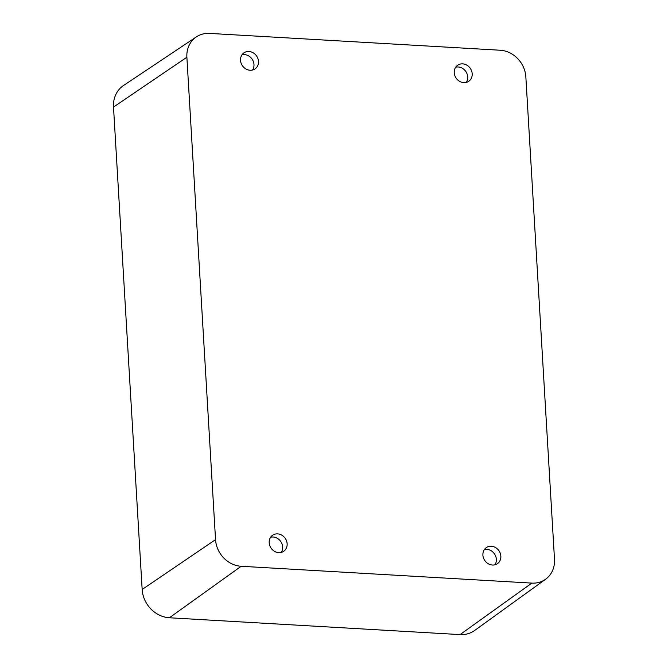 <?xml version="1.0" encoding="UTF-8"?>
<svg xmlns="http://www.w3.org/2000/svg" width="668" height="668" viewBox="0 0 668 668"><rect width="100%" height="100%" fill="white"/><g stroke="black" fill="none" stroke-linecap="round" stroke-linejoin="round"><path stroke-width="1" d="M545.631 579.206L474.681 630.458A27.864 24.582 -124.8 0 1 460.052 634.6L169.396 617.766A27.864 24.582 -124.8 0 1 142.159 589.477L113.502 107.089A27.864 24.582 -124.8 0 1 123.58 85.462L196.375 36.874A26.244 23.146 -124.8 0 1 209.535 33.4L500.19 50.234A26.244 23.146 -124.8 0 1 525.841 76.87L554.498 559.266A26.244 23.146 -124.8 0 1 545.631 579.206A26.244 23.146 -124.8 0 1 531.845 583.106L241.19 566.272A26.244 23.146 -124.8 0 1 215.539 539.635L186.881 57.239A26.244 23.146 -124.8 0 1 196.375 36.874M269.187 542.742A9.753 8.601 -124.8 0 1 272.602 535.252A9.753 8.601 -124.8 0 1 281.838 535.193A9.753 8.601 -124.8 0 1 287.14 543.785A9.753 8.601 -124.8 0 1 283.725 551.275A9.753 8.601 -124.8 0 1 274.49 551.325A9.753 8.601 -124.8 0 1 269.187 542.742M454.24 72.728A9.753 8.601 -124.8 0 1 457.655 65.239A9.753 8.601 -124.8 0 1 466.89 65.18A9.753 8.601 -124.8 0 1 472.192 73.764A9.753 8.601 -124.8 0 1 468.786 81.254A9.753 8.601 -124.8 0 1 459.542 81.312A9.753 8.601 -124.8 0 1 454.24 72.728M240.53 60.345A9.753 8.601 -124.8 0 1 243.937 52.855A9.753 8.601 -124.8 0 1 253.18 52.805A9.753 8.601 -124.8 0 1 258.483 61.389A9.753 8.601 -124.8 0 1 255.067 68.879A9.753 8.601 -124.8 0 1 245.832 68.938A9.753 8.601 -124.8 0 1 240.53 60.345M482.906 555.125A9.753 8.601 -124.8 0 1 486.312 547.626A9.753 8.601 -124.8 0 1 495.556 547.576A9.753 8.601 -124.8 0 1 500.85 556.16A9.753 8.601 -124.8 0 1 497.443 563.65A9.753 8.601 -124.8 0 1 488.199 563.708A9.753 8.601 -124.8 0 1 482.906 555.125M484.358 549.605A9.753 8.601 -124.8 0 1 496.357 559.283A9.753 8.601 -124.8 0 1 494.905 564.794M241.983 54.834A9.753 8.601 -124.8 0 1 253.99 64.512A9.753 8.601 -124.8 0 1 252.529 70.023M455.693 67.209A9.753 8.601 -124.8 0 1 467.7 76.887A9.753 8.601 -124.8 0 1 466.247 82.406M270.64 537.231A9.753 8.601 -124.8 0 1 282.647 546.9A9.753 8.601 -124.8 0 1 281.195 552.419M186.881 57.239L113.502 107.089M215.539 539.635L142.159 589.477M241.19 566.272L169.396 617.766M531.845 583.106L460.052 634.6"/></g></svg>
